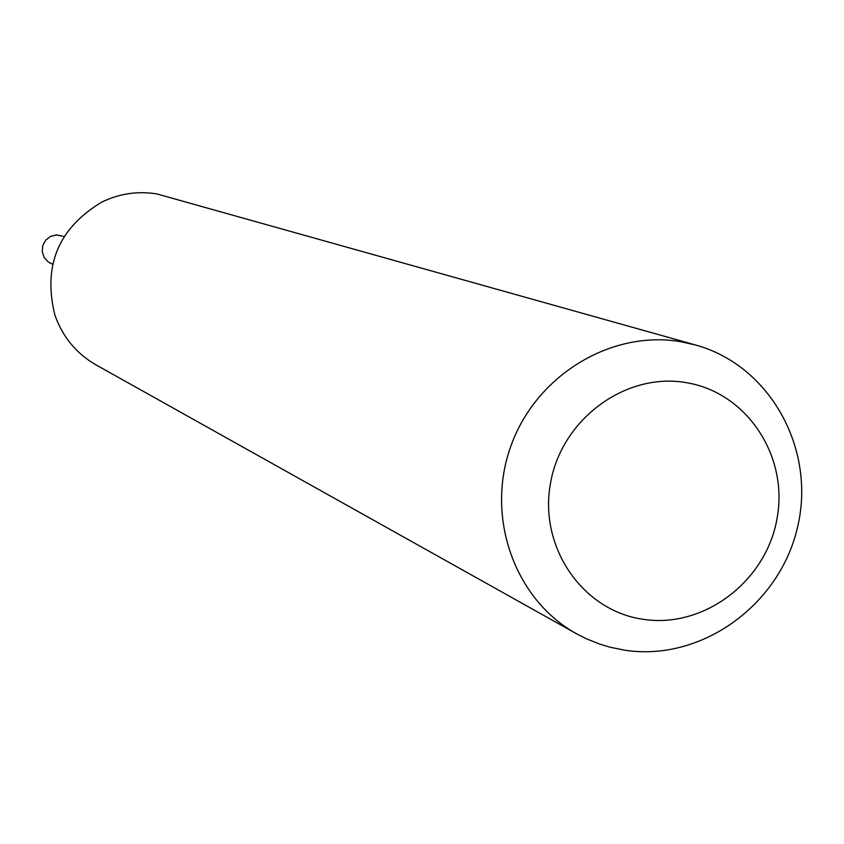 <?xml version="1.0" encoding="UTF-8"?>
<svg xmlns="http://www.w3.org/2000/svg" width="844" height="844" viewBox="0 0 844 844"><rect width="100%" height="100%" fill="white"/><g stroke="black" fill="none" stroke-linecap="round" stroke-linejoin="round"><path stroke-width="1.27" d="M52.602 264.225L48.266 261.978L44.183 257.483L42.242 251.691L42.78 245.572L45.713 240.181L50.534 236.404L56.442 234.896L64.06 236.542M576.431 633.707L96.089 364.924C76.298 353.509 62.572 336.883 54.892 315.044C42.738 265.955 58.299 228.334 101.586 202.191C119.289 193.571 137.751 190.818 156.952 193.951L695.825 345.069C770.224 365.6 816.296 449.282 797.527 527.268C779.677 605.443 700.953 661.939 624.792 650.207L610.412 647.295L599.862 644.151L586.242 638.708L576.431 633.707C514.576 599.525 485.258 516.971 510.799 446.318C535.803 375.485 611.077 329.603 680.897 341.725L695.825 345.069M643.022 619.285C703.506 628.812 765.877 581.801 776.976 518.944C788.961 456.235 746.792 392.281 686.109 382.627C625.594 372.025 561.576 419.162 550.531 483.084C538.567 546.87 582.381 610.697 643.022 619.285"/></g></svg>
